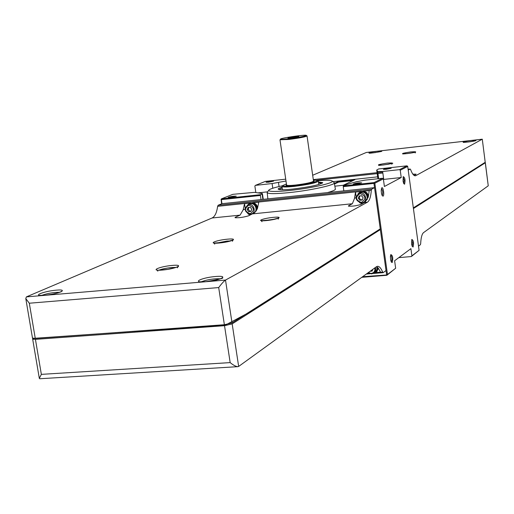 <?xml version="1.0" encoding="UTF-8"?>
<svg xmlns="http://www.w3.org/2000/svg" width="514" height="514" viewBox="0 0 514 514"><rect width="100%" height="100%" fill="white"/><g stroke="black" fill="none" stroke-linecap="round" stroke-linejoin="round"><path stroke-width="0.77" d="M485.344 162.739L488.249 185.798L423.562 232.611C421.949 233.947 420.985 237.635 420.664 243.662L420.388 244.709L418.512 246.116M485.062 162.501L485.287 162.803L413.423 208.543M382.846 173.012L377.957 173.546M377.186 173.629L316.72 180.202M485.242 162.27L413.352 208.061M312.679 175.248L366.328 152.465L482.28 139.191L485.216 162.289L413.333 207.894M482.28 139.191L485.216 162.289M414.714 175.743L415.877 175.615L482.241 139.204L470.946 140.495C478.495 140.033 477.545 140.54 468.087 142.018C460.576 142.481 461.527 141.973 470.946 140.495L376.968 151.257C383.855 150.859 382.634 151.386 373.305 152.844C366.463 153.236 367.683 152.709 376.968 151.257L366.257 152.485M415.877 175.615L415.402 175.788C413.828 175.955 412.241 173.905 410.647 169.626L410.198 169.048L408.212 170.076M412.845 174.137L416.128 174.207L414.072 175.422M363.501 191.067L371.307 190.251L371.667 189.146L374.539 187.649L380.251 228.884L232.032 322.927L224.374 324.726L35.273 338.443L32.478 338.039M371.307 190.251C370.825 196.843 369.521 200.826 367.401 202.214L225.505 280.066C223.866 281.19 221.598 283.689 218.694 287.57L224.374 324.726M374.539 187.649L221.952 203.692L218.142 205.247L217.628 206.326C216.76 212.693 214.916 216.58 212.089 217.987L240.057 215.148L243.193 209.815L245.082 208.992M218.694 287.57L29.311 303.221L25.796 298.602L26.381 296.893L212.089 217.987M375.573 272.593L380.566 272.176L378.201 268.006L376.37 266.766L377.404 266.316C379.229 266.143 380.983 268.077 382.673 272.118L383.251 272.613L386.02 270.537L380.347 229.591L379.955 229.27L380.251 228.884M33.192 338.43L32.633 338.932L33.018 338.405L225.588 325.002L248.564 312.698L379.955 229.27M32.639 338.932L35.427 339.356L224.522 325.69L232.174 323.891L380.347 229.591M237.841 366.662L39.706 378.754L39.321 378.362L41.358 374.365L230.169 362.608C233.452 365.3 236.074 366.643 238.04 366.649L238.657 366.437L232.174 323.891M376.389 266.753L238.657 366.437M367.375 273.275L368.551 273.178M349.032 206.255L348.608 205.735L348.389 206.101C352.013 206.422 356.125 205.889 360.732 204.508L364.375 202.516L368.313 196.939L369.232 190.617L364.041 191.163L366.977 192.827L368.551 195.866M356.138 196.611L355.495 192.056L360.744 191.504M355.495 192.056L354.531 198.353L352.353 203.743L348.608 205.735M235.939 217.84L235.457 217.184L235.007 217.66C238.631 217.987 243.09 217.39 248.378 215.874L254.289 212.95L256.081 211.042L257.488 208.343L258.773 202.163L253.229 202.747C255.728 203.486 257.199 205.195 257.636 207.881M245.184 208.061L244.523 203.653L250.055 203.075M244.523 203.653L243.193 209.815M235.457 217.184L240.057 215.148M249.977 215.154L247.748 213.644M250.01 203.094L253.229 202.747M362.107 203.756L359.492 202.664M360.301 191.696L364.041 191.163M378.471 268.347L376.229 272.15M250.125 213.747C244.58 211.408 244.156 208.543 248.84 205.15C254.398 207.489 254.822 210.354 250.125 213.747M251.738 209.217L250.299 207.251L248.044 207.489L247.234 209.68L248.667 211.646L250.922 211.415L251.738 209.217M250.414 214.216C244.458 212.141 243.681 208.967 248.082 204.694C253.518 202.657 256.929 212.346 251.359 214.004L250.414 214.216M249.239 204.199L249.913 203.91C255.329 201.873 258.728 211.53 253.177 213.188L252.053 213.696M253.479 213.528L251.783 213.837M247.806 204.797L249.778 203.512C254.854 203.345 256.936 205.876 256.023 211.113M249.778 203.512L250.279 203.293C254.681 202.882 256.884 205.022 256.904 209.712M252.856 213.856L251.751 213.85M247.774 204.81L250.196 203.03C254.379 202.484 256.73 204.456 257.263 208.941M361.348 202.439C355.508 200.042 355.097 197.087 360.108 193.572C365.955 195.975 366.373 198.924 361.348 202.439M363.122 197.761L361.625 195.738L359.235 195.988L358.342 198.256L359.832 200.274L362.222 200.03L363.122 197.761M361.593 202.921C355.412 200.923 354.564 197.678 359.048 193.187C364.709 190.797 368.628 200.595 362.826 202.619L361.593 202.921M359.588 192.911L360.532 192.422C366.18 190.039 370.08 199.805 364.297 201.822L363.79 202.098M365.576 201.604L362.968 202.561M358.219 193.598L360.385 192.018C365.756 191.581 368.03 194.099 367.202 199.567M358.656 193.354L360.789 191.806C365.325 191.124 367.735 193.161 368.011 197.916M364.554 202.42L362.794 202.632M358.059 193.701L360.693 191.536C364.876 190.72 367.42 192.499 368.332 196.862M374.751 267.935C375.323 270.968 374.16 272.805 371.275 273.442L368.32 272.593M370.176 271.251L372.149 271.084L372.868 269.297M375.374 267.486C376.1 270.043 375.406 271.996 373.299 273.358L371.513 273.891L368.018 272.812M376.968 267.023L376.73 270.101L374.295 272.632M377.443 267.319L376.833 270.852L375.323 272.459L373.614 273.172M377.906 267.698L377.385 270.261L375.702 272.182M378.188 267.993L377.006 271.386L375.477 272.645L373.498 273.249M248.937 207.393L248.249 209.237L247.234 209.68M248.249 209.237L249.682 211.196L248.667 211.646M249.682 211.196L251.057 211.055M370.973 270.672L372.361 270.55M359.916 195.918L359.164 197.819L358.342 198.256M359.164 197.819L360.661 199.837L359.832 200.274M360.661 199.837L362.37 199.657M261.022 199.586L260.412 195.468L221.335 199.625L221.097 199.265L221.611 203.833M255.831 192.551L254.873 186.074L255.374 185.374L265.378 181.397L285.72 179.161M313.546 181.134C312.249 182.386 306.26 183.691 295.576 185.046C290.404 185.573 287.422 185.625 286.626 185.194L286.568 185.001M306.286 135.388L307.038 135.934C305.907 136.82 299.88 137.99 288.958 139.442L280.085 139.757M377.661 171.432L378.67 178.673L377.661 171.432L376.691 170.044L378.574 168.958L406.992 165.836L407.718 166.42L400.239 170.243L401.228 177.529L384.401 186.492L383.354 178.872L374.834 183.228L387.472 274.515L395.651 268.257L394.623 260.746L410.911 248.647L411.894 255.843L419.083 250.344L411.335 256.55L398.813 257.636M362.653 276.693L387.081 274.964L387.472 274.515M343.84 190.874L343.243 186.666L373.954 183.402L386.599 274.72M221.335 199.625L221.952 203.692M377.636 176.848L332.931 181.667M404.563 184.23C405.475 180.151 405.032 177.613 403.239 176.61L403.053 181.153L403.676 183.447L404.563 184.23M392.208 262.545C393.216 258.079 392.76 255.426 390.833 254.571L390.409 256.512L390.653 260L391.36 262.101L392.208 262.545M413.095 247.022C413.982 242.904 413.564 240.379 411.836 239.453L411.592 243.97L412.183 246.264L413.095 247.022M383.052 196.168C384.742 195.365 382.962 185.477 381.606 188.15L381.195 190.778L381.504 193.598L382.249 195.699L383.052 196.168M407.718 166.42L419.083 250.344M395.651 268.257L386.881 275.273L361.766 277.335M411.335 256.55L411.894 255.843M356.208 184.018L353.259 184.076C355.598 183.106 358.399 182.695 361.657 182.836L356.208 184.018M374.051 182.592L343.352 185.862L346.654 184.475L356.465 181.718L365.036 180.138L382.583 178.255L374.051 182.592L374.346 182.958L373.954 183.402M386.194 169.318L383.367 169.395C385.571 168.541 388.173 168.168 391.173 168.271L386.194 169.318M406.992 165.836L399.506 169.646L382.641 171.49L377.668 171.445M268.475 182.219L266.046 182.284C268.199 181.455 270.717 181.069 273.602 181.134L268.475 182.219M272.786 188.24L272.092 183.549L255.374 185.374M272.092 183.549L285.99 181.024M383.354 178.872L382.583 178.255M374.834 183.228L374.346 182.958M260.412 195.468L260.559 194.677L221.495 198.841L221.097 199.265M230.638 197.408L228.139 197.453C230.426 196.515 233.138 196.091 236.267 196.187L230.638 197.408M262.898 199.387L262.108 194.029L260.559 194.677M262.108 194.029L262.416 193.649L261.922 193.476L254.546 192.352L232.836 194.331L221.495 198.841M399.506 169.646L400.239 170.243M343.352 185.862L343.243 186.666M401.228 177.529L383.727 179.405L382.641 171.49M267.588 191.838L257.944 192.872M378.349 178.705L377.771 177.831L376.691 170.044M334.852 186.177L343.204 185.291L354.917 179.682L338.54 181.448L334.357 183.389M334.293 183.035L335.327 188.831C335.931 189.73 333.323 190.983 327.495 192.596M356.247 184.018L358.733 183.665M231.48 197.305L233.003 197.08M278.961 189.512L282.186 187.97M318.564 182.708L322.085 183.28M318.455 181.924L322.721 182.663C319.978 184.783 310.07 186.91 293.012 189.043C284.929 189.872 280.072 189.974 278.447 189.338C277.631 188.863 278.839 188.143 282.07 187.186M317.793 180.677C325.51 180.099 330.194 180.17 331.864 180.877C336.426 182.496 311.587 188.227 289.761 190.463C276.307 191.806 269.272 191.786 268.655 190.411C269.066 189.236 273.647 187.694 282.398 185.792M332.16 181.101L334.222 182.624C337.017 184.584 311.471 190.334 289.408 192.583C276.179 193.913 268.771 193.964 267.19 192.744L267.569 191.863M353.157 180.523L338.63 182.091L338.54 181.448M338.63 182.091L334.473 184.025M382.146 195.519L382.217 195.493C383.103 192.917 382.84 190.623 381.427 188.612M412.247 246.418L412.729 242.987L411.65 239.935M391.257 261.915L391.372 261.857C392.227 259.242 391.983 256.961 390.646 255.034M403.747 183.601L404.203 180.215L403.06 177.092M317.568 180.504L318.333 181.069C316.9 182.759 308.818 184.539 294.085 186.409C286.915 187.141 282.88 187.186 281.98 186.55L282.173 186.087M291.605 137.855L288.02 138.067C287.101 137.739 298.762 136.004 298.833 136.467L291.605 137.855M289.086 138.684C283.812 139.294 280.965 139.448 280.548 139.14C279.558 138.247 305.008 134.469 306.209 135.33C305.489 136.133 299.778 137.251 289.086 138.684M313.501 181.326L313.444 181.68M313.469 180.748L314.234 181.101C312.486 182.438 306.19 183.781 295.351 185.143C290.185 185.676 287.082 185.747 286.047 185.355L286.523 184.648M313.373 180.086L317.408 180.388C316.881 181.956 309.145 183.704 294.214 185.631C286.786 186.383 282.88 186.389 282.507 185.644L286.42 183.986M488.249 185.798L485.287 162.803M313.309 179.611L377.058 172.665L313.309 179.604M382.718 172.042L377.822 172.576L382.718 172.049M408.103 169.286L410.153 169.061M410.872 151.9C401.171 153.416 400.001 153.975 407.358 153.57C417.105 152.041 418.274 151.482 410.872 151.9M387.376 163.073C377.019 164.705 375.689 165.335 383.393 164.968C393.795 163.323 395.125 162.694 387.376 163.073M375.631 152.542L374.809 152.652M470.85 141.652L468.344 141.986M388.526 164.217L382.429 165.065M411.136 153.043L407.268 153.577M26.381 296.893L225.505 280.066L232.032 322.927M29.311 303.221L35.273 338.443M218.142 205.247L371.667 189.146M230.169 362.608L224.522 325.69M41.358 374.365L35.427 339.356M33.577 339.375L33.474 338.739M366.347 274.02L369.829 273.731M373.113 273.454L383.033 272.632M367.195 273.403L368.724 273.281M375.316 272.728L382.673 272.118M217.628 206.326L250.536 202.882M252.715 202.657L361.162 191.311M252.882 213.843L352.353 203.743M364.375 202.516L367.401 202.214M172.158 265.43C159.044 266.573 148.996 271.244 162.437 270.049C175.923 268.861 185.522 264.19 172.158 265.43M227.31 239.196C215.205 240.327 206.924 244.182 219.305 243.006C231.718 241.837 239.62 237.995 227.31 239.196M273.191 217.377C261.954 218.482 255.008 221.714 266.483 220.57C277.978 219.433 284.595 216.214 273.191 217.377M205.658 281.743C190.867 282.989 201.058 277.708 215.482 276.513C230.169 275.208 220.525 280.49 205.658 281.743M44.345 295.377C30.808 296.52 43.227 291.239 56.418 290.147C69.904 288.945 57.928 294.233 44.345 295.377M41.441 295.473C47.397 293.333 53.507 292.273 59.778 292.286M201.122 281.845C207.386 279.539 213.837 278.524 220.474 278.8M354.531 198.353L356.022 197.575M276.339 218.88L263.637 220.757M230.889 240.912L226.944 241.072L216.073 243.18M176.109 267.428L171.695 267.518C166.273 268.09 162.006 268.976 158.897 270.191M279.063 186.537L278.479 182.534M408.103 169.273L410.198 169.048M369.071 153.088C368.538 153.776 384.491 151.11 381.388 151.315M463.358 142.327L463.268 142.294C461.758 142.77 474.595 141.434 475.964 140.54M378.657 165.193C377.013 166.093 396.018 163.066 392.349 163.234L391.803 164.255M402.764 153.814C401.048 154.328 413.905 152.973 415.672 151.99L415.151 152.966M25.796 298.602L32.504 338.167M33.185 338.642L32.652 338.289M39.321 378.362L32.658 339.073M366.296 274.058L369.926 273.756M373.023 273.499L383.129 272.658M40.163 295.73L39.732 295.338L44.487 295.338C60.183 293.488 63.203 290.577 61.68 291.277L61.147 291.798M199.85 281.82L205.773 281.704C219.176 279.34 224.65 278.048 222.196 277.823L221.611 278.415M248.082 204.694L249.913 203.91M250.196 203.03L250.601 202.857M359.048 193.187L360.532 192.422M360.385 192.018L360.789 191.806M360.693 191.536L361.021 191.362M261.992 221.695L261.311 220.679L271.7 219.851L278.781 217.955L278.158 219.17M214.743 244.131L214.062 243.064L224.933 242.235L233.06 239.974L232.412 241.252M157.849 271.167L157.168 270.043C156.025 270.448 159.591 270.216 167.853 269.336C176.263 267.396 179.662 266.438 178.043 266.458L177.362 267.807M280.001 139.949L286.594 185.156M307.051 136.043L313.521 181.101M263.258 199.348L262.436 193.765M322.413 183.074L322.721 182.663M268.655 190.411L267.107 192.487M267.19 192.744L267.878 198.867M281.98 186.55L282.449 189.756M318.365 181.288L318.821 184.494M280.548 139.14L279.969 139.917M282.507 185.644L281.929 186.415"/></g></svg>
